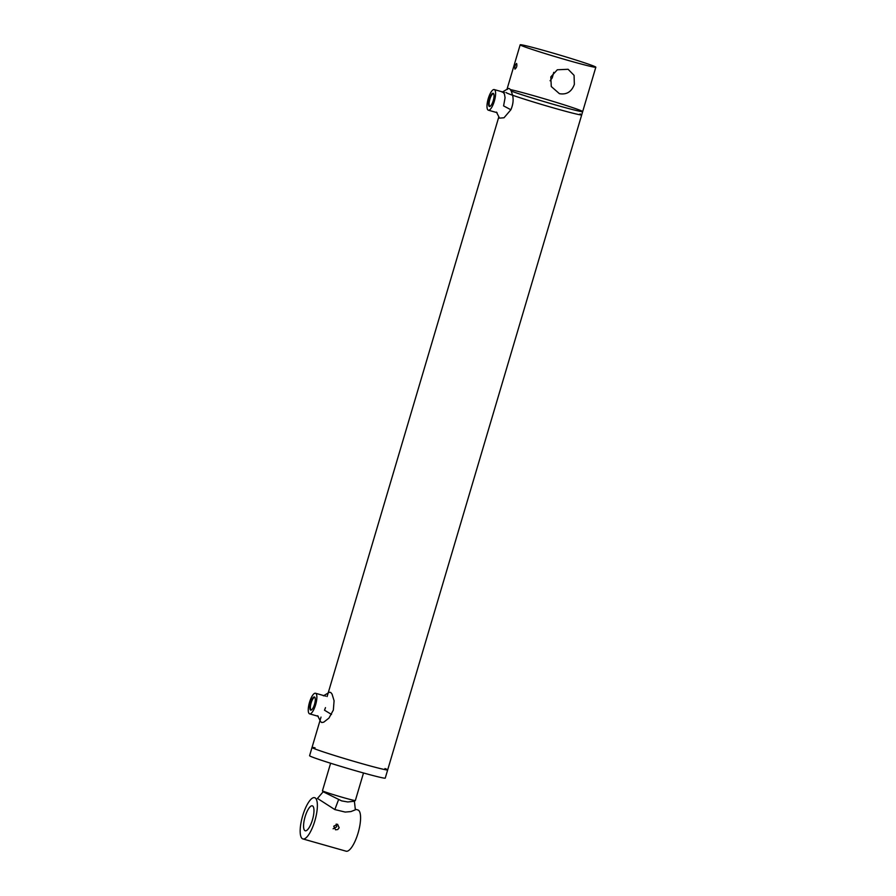<?xml version="1.0" encoding="UTF-8"?>
<svg xmlns="http://www.w3.org/2000/svg" width="896" height="896" viewBox="0 0 896 896"><rect width="100%" height="100%" fill="white"/><g stroke="black" fill="none" stroke-linecap="round" stroke-linejoin="round"><path stroke-width="1.34" d="M323.4 695.834L329.403 692.25L330.68 692.429L332.058 694.086L334.085 700.773L333.346 710.058L328.955 718.099L323.736 722.176L321.765 722.523L320.723 721.762L317.643 715.747M325.483 707.638L324.509 710.214L331.509 714.448M309.635 713.866A10.718 3.27 105.9 0 1 309.523 702.274A10.718 3.27 105.9 0 1 315.493 693.246A10.718 3.27 105.9 0 1 315.717 704.446A10.718 3.27 105.9 0 1 309.635 713.866L318.27 716.318M507.304 89.454C508.491 87.741 509.802 88.29 511.246 91.112L512.602 95.234C513.666 99.736 513.094 104.574 510.877 109.749L504.011 117.768L499.52 118.138L496.44 112.09M502.97 92.053L504.459 94.102L505.075 97.731L503.586 105.907L510.877 109.749M488.365 110.197A10.718 3.27 105.9 0 1 488.264 98.571A10.718 3.27 105.9 0 1 494.222 89.566A10.718 3.27 105.9 0 1 494.446 100.778A10.718 3.27 105.9 0 1 488.365 110.197L497.067 112.661M510.328 89.578A39.458 1.389 -163.5 0 1 533.669 95.693A39.458 1.389 -163.5 0 1 582.68 111.586A39.458 1.389 -163.5 0 1 582.579 111.653A39.458 1.389 -163.5 0 1 552.451 104.059A39.458 1.389 -163.5 0 1 511.246 91.112A39.458 1.389 -163.5 0 0 556.035 105.078A39.458 1.389 -163.5 0 0 582.579 111.653A39.458 1.389 -163.5 0 0 582.68 111.586L581.706 114.878A39.458 1.389 -163.5 0 1 543.48 105.011A39.458 1.389 -163.5 0 1 506.05 92.467M512.602 95.234A39.458 1.389 16.5 0 0 554.826 108.304A39.458 1.389 16.5 0 0 581.706 114.878L387.677 769.899A39.458 1.389 16.5 0 0 386.658 769.238A39.458 1.389 16.5 0 0 384.955 768.533M354.357 800.878L355.365 809.827L350.885 811.586L345.184 812.067L334.824 809.57L317.621 798.526M354.032 801.27L347.771 801.965L341.622 800.878L323.187 791.773L317.363 798.56M490.414 106.12A6.406 1.96 105.9 0 1 489.944 106.165A6.406 1.96 105.9 0 1 489.866 106.131A6.406 1.96 105.9 0 1 489.843 99.333A6.406 1.96 105.9 0 1 493.438 93.822A6.406 1.96 105.9 0 1 493.819 94.102M489.35 106.434A6.843 2.083 -74.1 0 0 490.168 106.299A6.843 2.083 -74.1 0 0 493.304 100.453A6.843 2.083 -74.1 0 0 493.707 93.834A6.843 2.083 -74.1 0 0 489.664 98.123A6.843 2.083 -74.1 0 0 489.35 106.434M333.11 828.789L336.773 826.75L336.213 824.04M339.17 827.758L337.747 829.539L335.552 829.808L333.738 826.224L337.546 824.23L339.17 827.758M312.446 819.851A12.97 3.965 -74.1 0 0 312.312 805.829A12.97 3.965 -74.1 0 0 304.965 817.219A12.97 3.965 -74.1 0 0 305.234 830.782A12.97 3.965 -74.1 0 0 312.446 819.851M355.421 809.256L357.84 809.95A21.437 6.552 105.9 0 1 358.277 832.362A21.437 6.552 105.9 0 1 346.125 851.2L302.915 838.936A21.437 6.552 105.9 0 1 302.691 815.752A21.437 6.552 105.9 0 1 314.63 797.675A21.437 6.552 105.9 0 1 315.067 820.098A21.437 6.552 105.9 0 1 302.915 838.936M516.611 63.448C517.25 65.834 516.69 67.726 514.931 69.138C514.517 66.819 515.077 64.915 516.611 63.448L516.611 63.448M559.406 93.677L551.275 86.531L550.816 76.91L557.312 69.776L568.109 69.283L574.067 75.342L574.358 84.358C571.626 91.806 566.642 94.909 559.406 93.677M550.088 80.763L552.272 77.818L553.739 72.341M569.173 60.704A39.458 1.389 -163.5 0 1 520.173 44.8A39.458 1.389 -163.5 0 1 558.398 54.667A39.458 1.389 -163.5 0 1 595.829 67.211A39.458 1.389 -163.5 0 1 569.173 60.704M315.056 747.824A39.458 1.389 16.5 0 0 312.021 747.488A39.458 1.389 16.5 0 0 349.462 760.032A39.458 1.389 16.5 0 0 387.677 769.899A39.458 1.389 -163.5 0 1 349.462 760.032A39.458 1.389 -163.5 0 1 312.021 747.488L309.59 755.709A39.458 1.389 16.5 0 0 347.021 768.242A39.458 1.389 16.5 0 0 385.246 778.109L387.677 769.899M580.014 113.938A39.458 1.389 -163.5 0 1 581.706 114.878M363.507 772.979L355.342 800.542A17.158 0.605 -163.5 0 1 355.331 800.565A17.158 0.605 -163.5 0 1 340.984 796.914A17.158 0.605 -163.5 0 1 323.187 791.213A17.158 0.605 -163.5 0 1 322.459 790.821A17.158 0.605 -163.5 0 1 322.448 790.798L330.613 763.235M311.685 709.789A6.406 1.96 105.9 0 1 311.203 709.834A6.406 1.96 105.9 0 1 311.136 709.811A6.406 1.96 105.9 0 1 311.114 703.013A6.406 1.96 105.9 0 1 314.709 697.502A6.406 1.96 105.9 0 1 315.09 697.782M310.621 710.114A6.843 2.083 -74.1 0 0 311.438 709.968A6.843 2.083 -74.1 0 0 314.574 704.122A6.843 2.083 -74.1 0 0 314.978 697.502A6.843 2.083 -74.1 0 0 310.923 701.803A6.843 2.083 -74.1 0 0 310.621 710.114M338.509 799.837L334.824 809.57M502.186 92.176L508.077 88.648M355.331 800.565L354.01 801.282M494.222 89.566L504.482 92.478M520.173 44.8L507.024 89.186M595.829 67.211L582.68 111.586M498.848 116.794L327.118 696.539M321.026 717.102L312.021 747.488M323.008 791.829L322.459 790.821M315.493 693.246L325.752 696.147"/></g></svg>
